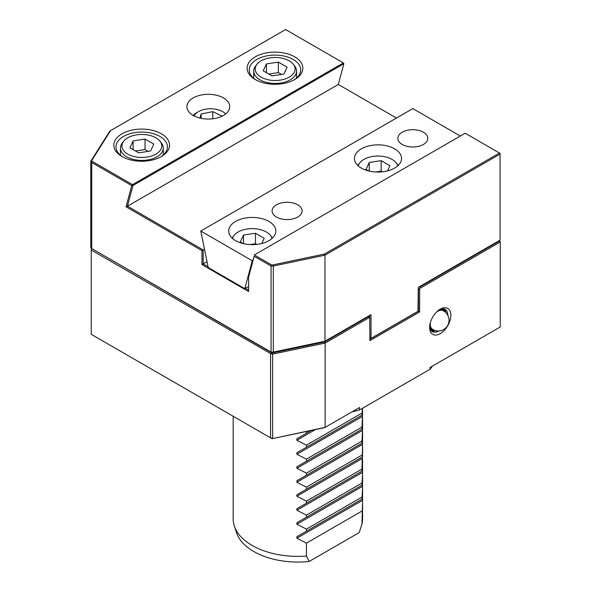 <?xml version="1.0" encoding="UTF-8"?>
<svg xmlns="http://www.w3.org/2000/svg" width="591" height="591" viewBox="0 0 591 591"><rect width="100%" height="100%" fill="white"/><g stroke="black" fill="none" stroke-linecap="round" stroke-linejoin="round"><path stroke-width="0.89" d="M440.251 309.137L440.251 309.137A14.997 8.658 -60 0 1 450.852 315.262A14.997 8.658 -60 0 1 440.251 333.627A14.997 8.658 -60 0 1 429.642 327.503A14.997 8.658 -60 0 1 440.251 309.137L440.251 309.137M429.672 326.579A12.854 7.417 120 0 0 432.309 331.64A12.854 7.417 120 0 0 438.736 331.004A12.854 7.417 120 0 0 438.81 330.96M447.823 315.35A12.854 7.417 120 0 0 445.156 309.381A12.854 7.417 120 0 0 439.46 309.632M306.448 556.05L306.448 543.114L296.859 538.231L296.859 536.746L306.448 531.206L306.448 529.122L296.859 524.232L296.859 522.754L306.448 517.214L306.448 515.123L296.859 510.24L296.859 508.762L306.448 503.222L306.448 501.131L296.859 496.248L296.859 494.763L306.448 489.23L306.448 487.139L296.859 482.256L296.859 480.771L362.549 442.851L361.98 471.16L362.549 470.835L362.556 473.48L361.98 485.152L362.549 484.827L362.556 487.472L361.98 499.144L362.549 498.819L362.556 519.031A64.692 37.351 180 0 1 361.98 523.988L359.217 532.58L309.211 561.45L306.448 556.05A64.692 37.351 180 0 1 234.339 526.108A64.692 37.351 180 0 1 233.172 519.031L233.172 416.263M306.448 475.238L306.448 473.147L296.859 468.264L296.859 466.779L306.448 461.246L306.448 459.155L296.859 454.272L296.859 452.787L306.448 447.254L306.448 445.163L296.859 440.28L296.859 438.795L306.448 433.262L306.448 431.474M306.448 461.246L362.549 428.859L361.98 441.085L361.98 443.176L362.549 442.851L296.859 480.771M361.98 441.085L306.448 473.147M306.448 447.254L362.549 414.867L361.98 427.094L361.98 429.184L362.549 428.859L296.859 466.779M361.98 427.094L306.448 459.155M362.416 408.3L361.98 415.192L362.549 414.867L296.859 452.787L362.549 414.867M361.98 413.102L306.448 445.163M306.448 433.262L311.309 430.455M361.98 469.069L306.448 501.131M362.556 459.488L362.556 470.828L306.448 503.222M361.98 483.061L306.448 515.123M362.549 484.827L306.448 517.214M361.98 497.053L306.448 529.122M362.556 487.472L362.556 498.819L306.448 531.206M362.556 501.463L361.98 523.988M361.98 511.052L306.448 543.114M361.98 455.077L306.448 487.139M362.556 445.496L362.556 456.836L306.448 489.23M432.457 366.11A145.881 84.225 180 0 1 430.056 369.242L430.056 367.499L500.23 326.978L500.23 241.978L419.95 288.327L419.95 286.93L499.624 240.929L499.166 240.663M357.326 408.787L359.557 407.502L359.557 409.947A145.881 84.225 180 0 1 352.073 411.824M359.557 407.502L324.658 427.648L272.045 438.707L325.131 427.374L325.131 343.075L272.628 354.105L272.628 438.411L270.567 437.857L270.567 353.551L91.243 250.015L91.243 334.321L272.045 438.707M359.557 409.947L430.056 369.242M309.211 561.45A62.395 36.021 180 0 1 236.592 532.853L234.339 526.108M369.966 339.227L418.435 311.243L418.435 289.553L419.95 288.327M419.647 288.851L419.647 311.937L369.966 340.623L369.663 317.36L325.131 343.075L324.658 341.945L368.452 316.658L367.986 316.392M419.492 286.665L419.95 286.93M419.647 311.937L418.125 311.058M368.452 316.658L369.663 317.36M91.79 248.582L272.045 353.004L324.658 341.945M91.243 248.708L91.243 250.015L91.45 248.368M362.549 498.819L296.859 536.746L362.549 498.819M362.549 470.835L296.859 508.762L362.549 470.835M362.549 456.843L296.859 494.763M499.624 240.929L500.23 241.978L499.624 240.929M272.045 353.004L270.567 353.551L272.628 354.105L272.045 353.004M121.997 156.534L121.997 156.534A27.851 16.075 180 0 1 121.997 133.795A27.851 16.075 180 0 1 161.38 133.795A27.851 16.075 180 0 1 161.38 156.534A27.851 16.075 180 0 1 121.997 156.534M160.589 156.97A25.708 14.841 0 0 0 167.393 146.908A25.708 14.841 0 0 0 159.865 136.418A25.708 14.841 0 0 0 131.852 133.197A25.708 14.841 0 0 0 115.984 146.908A25.708 14.841 0 0 0 122.78 156.97M255.29 79.571L255.29 79.571A27.851 16.075 180 0 1 255.29 56.832A27.851 16.075 180 0 1 294.673 56.832A27.851 16.075 180 0 1 294.673 79.571A27.851 16.075 180 0 1 255.29 79.571M293.89 80.007A25.708 14.841 0 0 0 300.686 69.952A25.708 14.841 0 0 0 293.158 59.462A25.708 14.841 0 0 0 265.145 56.241A25.708 14.841 0 0 0 249.276 69.952A25.708 14.841 0 0 0 256.08 80.007M223.479 97.936A21.424 12.367 0 0 0 200.135 95.254A21.424 12.367 0 0 0 186.911 106.683A21.424 12.367 0 0 0 193.191 115.43A21.424 12.367 0 0 0 216.535 118.111A21.424 12.367 0 0 0 229.759 106.683A21.424 12.367 0 0 0 223.479 97.936M427.367 282.114L418.28 287.359L417.977 311.324L371.318 338.259L369.966 337.476M465.161 133.226L254.307 254.957L271.882 265.108L324.496 254.049L499.469 153.032L465.161 133.226M427.973 281.767L500.075 240.138L500.075 154.081L324.969 255.179L273.33 266.031L273.33 352.081L324.969 341.229L371.015 314.648L371.015 338.082M324.496 254.049L324.969 255.179L324.969 341.229L271.882 352.561L273.33 352.081L271.062 352.081L271.062 266.031L254.167 256.28L248.626 276.957L248.626 291.555L201.974 264.62L201.974 250.628L126.053 206.798L131.734 185.589L91.731 162.495L91.731 248.545L271.882 352.561M90.77 247.363L91.731 248.545L90.77 247.363L90.77 161.306L109.874 130.995L110.62 130.567L91.465 160.944L132.524 184.651L343.378 62.912L285.586 29.55L110.62 130.567M369.803 317.448L369.803 315.343M207.035 261.702L203.186 263.926L208.069 266.74M245.398 288.297L248.626 290.159M252.845 260.439L254.167 256.28M204.471 249.188L203.186 249.934L203.186 263.926L201.974 264.62M396.465 118.052L338.303 84.469L127.449 206.207L203.186 249.934L201.974 250.628M338.303 84.469L343.851 63.739L133.005 185.478L127.449 206.207L126.053 206.798M343.851 63.739L343.378 62.912L343.851 63.739M133.005 185.478L132.524 184.651L131.734 185.589L133.005 185.478M91.465 160.944L90.77 161.306L91.731 162.495L91.465 160.944M500.075 153.379L499.469 153.032L500.075 154.081L500.075 153.379M248.626 276.167L248.626 276.957M271.882 265.108L271.062 266.031L273.33 266.031L271.882 265.108M429.723 325.973A11.569 6.678 120 0 0 433.351 330.472A11.569 6.678 120 0 0 435.065 330.472M445.525 312.351A11.569 6.678 120 0 0 442.297 309.492A11.569 6.678 120 0 0 438.958 309.98M444.048 308.93A12.773 7.373 -60 0 1 445.887 312.705M435.552 330.613A12.773 7.373 -60 0 1 432.036 331.078A12.773 7.373 -60 0 1 431.364 330.901M432.479 329.239A10.69 6.169 -60 0 1 430.433 322.405M436.224 312.373A10.69 6.169 -60 0 1 441.957 310.29A10.69 6.169 -60 0 1 443.169 310.726M397.713 165.894A19.939 11.51 0 0 0 396.184 162.85A19.939 11.51 0 0 0 363.886 159.407A19.939 11.51 0 0 0 359.786 162.85A19.939 11.51 0 0 0 358.257 165.894M357.814 165.487A21.424 12.367 180 0 1 358.434 164.601L359.786 162.85M396.184 162.85L397.544 164.601A21.424 12.367 180 0 1 398.157 165.487M387.519 170.895L389.934 165.702L381.188 160.656L369.242 162.503L366.036 169.395L368.777 170.976M369.242 171.087L369.242 162.503M382.355 171.826L381.188 171.146L375.706 171.996M381.188 171.146L381.188 160.656M127.745 137.814A19.939 11.51 0 0 0 123.645 141.256A19.939 11.51 0 0 0 130.537 155.433A19.939 11.51 0 0 0 155.943 154.088A19.939 11.51 0 0 0 160.043 141.256A19.939 11.51 0 0 0 127.745 137.814M160.043 141.256L161.402 143A21.424 12.367 180 0 1 163.264 148.053A21.424 12.367 180 0 1 156.992 156.8A21.424 12.367 180 0 1 133.647 159.481A21.424 12.367 180 0 1 120.424 148.053A21.424 12.367 180 0 1 122.293 143L123.645 141.256M138.641 152.847L150.587 151.001L153.793 144.108L145.046 139.055L133.101 140.902L129.902 147.802L138.641 152.847M133.101 149.649L133.101 140.902M148.201 151.37L145.046 149.553L135.487 151.03M145.046 149.553L145.046 139.055M261.045 60.858A19.939 11.51 0 0 0 256.945 64.293A19.939 11.51 0 0 0 263.837 78.477A19.939 11.51 0 0 0 289.243 77.133A19.939 11.51 0 0 0 293.343 64.293A19.939 11.51 0 0 0 261.045 60.858M293.343 64.293L294.695 66.044A21.424 12.367 180 0 1 296.564 71.09A21.424 12.367 180 0 1 290.292 79.837A21.424 12.367 180 0 1 266.947 82.518A21.424 12.367 180 0 1 253.716 71.09A21.424 12.367 180 0 1 255.585 66.044L256.945 64.293M271.941 75.892L283.887 74.045L287.086 67.145L278.339 62.099L266.393 63.946L263.194 70.846L271.941 75.892M266.393 72.693L266.393 63.946M281.501 74.414L278.339 72.59L268.787 74.067M278.339 72.59L278.339 62.099M271.993 238.476A19.939 11.51 0 0 0 270.464 235.44A19.939 11.51 0 0 0 238.166 231.997A19.939 11.51 0 0 0 234.066 235.44A19.939 11.51 0 0 0 232.536 238.476M232.093 238.07A21.424 12.367 180 0 1 232.706 237.183L234.066 235.44M270.464 235.44L271.816 237.183A21.424 12.367 180 0 1 272.436 238.07M261.798 243.485L264.207 238.291L255.467 233.238L243.514 235.085L240.315 241.985L243.049 243.558M243.514 243.677L243.514 235.085M256.634 244.408L255.467 243.736L249.978 244.578M255.467 243.736L255.467 233.238M402.22 144.463A14.997 8.658 0 0 0 418.561 146.339A14.997 8.658 0 0 0 427.818 138.338A14.997 8.658 0 0 0 423.429 132.221A14.997 8.658 0 0 0 407.088 130.345A14.997 8.658 0 0 0 397.832 138.338A14.997 8.658 0 0 0 402.22 144.463M361.323 168.073A23.566 13.608 0 0 0 387.002 171.021A23.566 13.608 0 0 0 401.548 158.454A23.566 13.608 0 0 0 394.648 148.836A23.566 13.608 0 0 0 368.969 145.888A23.566 13.608 0 0 0 354.423 158.454A23.566 13.608 0 0 0 361.323 168.073M276.499 217.045A14.997 8.658 0 0 0 292.84 218.921A14.997 8.658 0 0 0 302.097 210.928A14.997 8.658 0 0 0 297.701 204.804A14.997 8.658 0 0 0 281.36 202.927A14.997 8.658 0 0 0 272.104 210.928A14.997 8.658 0 0 0 276.499 217.045M235.602 240.663A23.566 13.608 0 0 0 261.281 243.61A23.566 13.608 0 0 0 275.827 231.044A23.566 13.608 0 0 0 268.927 221.418A23.566 13.608 0 0 0 243.248 218.471A23.566 13.608 0 0 0 228.702 231.044A23.566 13.608 0 0 0 235.602 240.663M200.763 231.044L252.261 260.771L244.792 288.644L208.231 267.538L200.763 231.044L412.828 108.604L460.315 136.026M253.088 260.299L252.261 260.771M248.626 286.436L244.792 288.644M225.659 113.96A17.139 9.892 0 0 0 222.689 111.655A17.139 9.892 0 0 0 198.45 111.655A17.139 9.892 0 0 0 197.49 112.26A17.139 9.892 0 0 0 194.099 115.925M193.279 115.481A19.281 11.133 180 0 1 195.857 113.206A19.281 11.133 180 0 1 196.936 112.526L198.45 111.655M222.076 116.176L212.775 111.625L201.132 114.033L199.876 118.045M201.132 118.333L201.132 114.033M212.775 118.784L212.775 111.625M362.549 444.336L296.859 482.256M362.549 500.304L296.859 538.231M362.549 486.312L296.859 524.232M362.549 472.32L296.859 510.24M362.549 458.328L296.859 496.248M315.35 429.605L296.859 440.28M362.549 416.352L296.859 454.272M362.549 430.344L296.859 468.264M362.556 408.218L362.556 414.86M362.556 417.512L362.556 428.852M362.556 431.504L362.556 442.844M362.556 473.48L362.556 484.819M432.243 329.098A10.712 10.712 0 0 0 448.155 324.466A10.712 10.712 0 0 0 442.925 310.6M120.424 148.053L120.424 155.248M163.264 148.053L163.264 154.975M253.716 71.09L253.716 78.293M296.564 71.09L296.564 78.019M222.689 111.655L223.479 112.113"/></g></svg>
